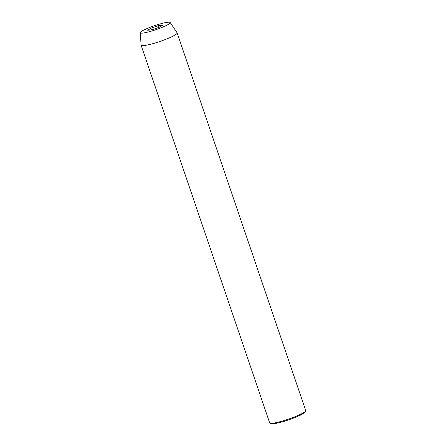 <?xml version="1.0" encoding="UTF-8"?>
<svg xmlns="http://www.w3.org/2000/svg" width="446" height="446" viewBox="0 0 446 446"><rect width="100%" height="100%" fill="white"/><g stroke="black" fill="none" stroke-linecap="round" stroke-linejoin="round"><path stroke-width="0.67" d="M305.666 410.944L305.125 412.02A18.18 2.436 161.2 0 1 292.375 418.526A18.18 2.436 161.2 0 1 273.822 423.7A18.18 2.436 161.2 0 1 271.017 423.633L269.936 423.109A19.044 2.553 -18.8 0 0 272.868 423.182A19.044 2.553 -18.8 0 0 292.308 417.763A19.044 2.553 -18.8 0 0 305.666 410.944A19.044 2.553 -18.8 0 0 305.716 410.565L177.151 32.909A19.044 2.553 161.2 0 1 164.914 39.666A19.044 2.553 161.2 0 1 144.303 45.525A19.044 2.553 161.2 0 1 141.092 45.185A19.044 2.553 161.2 0 1 141.075 45.091L140.284 32.692A15.8 2.119 161.2 0 1 150.709 27.067A15.8 2.119 161.2 0 1 167.545 22.3A15.8 2.119 161.2 0 1 170.171 22.517A15.8 2.119 161.2 0 1 160.309 28.092A15.8 2.119 161.2 0 1 142.96 33.054A15.8 2.119 161.2 0 1 140.284 32.692M141.092 45.185L269.657 422.841A19.044 2.553 -18.8 0 0 269.936 423.109M158.481 25.578L150.926 28.193L147.698 30.289L152.025 29.776L159.579 27.161L162.807 25.06L158.481 25.578L159.077 27.334M170.171 22.517L177.112 32.826A19.044 2.553 161.2 0 1 177.151 32.909M151.489 29.837L150.926 28.193"/></g></svg>
